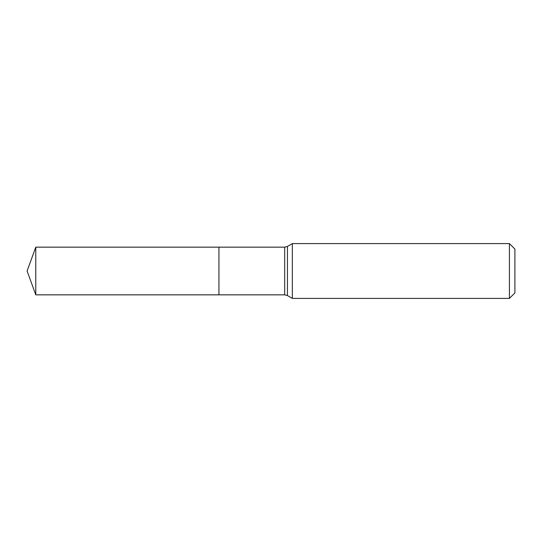 <?xml version="1.0" encoding="UTF-8"?>
<svg xmlns="http://www.w3.org/2000/svg" width="542" height="542" viewBox="0 0 542 542"><rect width="100%" height="100%" fill="white"/><g stroke="black" fill="none" stroke-linecap="round" stroke-linejoin="round"><path stroke-width="0.81" d="M292.341 243.595L292.341 298.405L509.419 298.405L509.419 243.595L292.341 243.595L287.443 246.427L287.443 295.573L292.341 298.405M509.419 243.595L514.9 249.076L514.9 292.924L509.419 298.405M287.443 295.573L284.699 294.841L218.934 294.841L218.934 247.159L35.779 247.159L35.779 294.841L27.1 271L35.779 247.159M35.779 294.841L218.934 294.841L218.934 247.159L284.699 247.159L287.443 246.427M284.699 294.841L284.699 247.159"/></g></svg>
